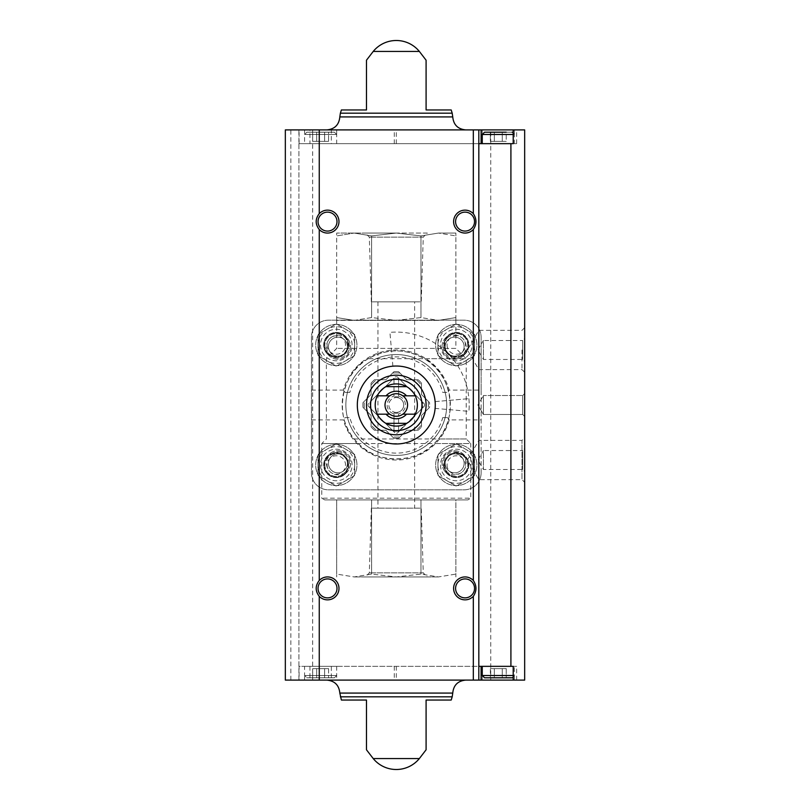 <?xml version="1.0" encoding="UTF-8"?>
<svg xmlns="http://www.w3.org/2000/svg" width="810" height="810" viewBox="0 0 810 810"><rect width="100%" height="100%" fill="white"/><g stroke="black" fill="none" stroke-linecap="round" stroke-linejoin="round"><path stroke-width="0.61" stroke-dasharray="4.05 3.04" d="M396.292 366.029A38.971 38.971 0 0 1 430.039 424.491A38.971 38.971 0 0 1 362.536 424.491A38.971 38.971 0 0 1 396.292 366.029A38.971 38.971 0 0 1 435.112 408.392A38.971 38.971 0 0 0 396.292 366.029A38.971 38.971 0 0 1 430.039 424.491A38.971 38.971 0 0 1 362.536 424.491A38.971 38.971 0 0 1 396.292 366.029A38.971 38.971 0 0 0 392.891 366.181A38.971 38.971 0 0 1 396.292 366.029M290.841 680.096L290.841 129.904L285.333 129.904L285.333 680.096L298.91 680.096L298.91 143.664L513.206 143.664L513.206 129.904L516.638 129.904L513.206 129.904L513.206 143.664L513.206 129.904M299.103 143.664L299.103 129.904L309.947 129.904L309.947 143.664M396.292 143.664L396.292 129.904L331.33 129.904L331.33 143.664M309.947 666.336L309.947 680.096L299.103 680.096L299.103 666.336L331.33 666.336L331.33 680.096L481.11 680.096L298.91 680.096M331.33 666.336L513.206 666.336L513.206 680.096L513.206 666.336L516.638 666.336L513.206 666.336L513.206 680.096L516.638 680.096L513.206 680.096M299.103 129.904L524.667 129.904L524.667 680.096L490.738 680.096L490.738 129.904M299.103 680.096L490.738 680.096M478.821 680.096L478.821 666.336L481.089 666.336L299.103 666.336M309.947 129.904L331.33 129.904M396.292 129.904L290.841 129.904M482.254 129.904L514.35 129.904L482.254 129.904L482.254 134.49L514.35 134.49L482.254 134.49L484.552 132.202L512.062 132.202L484.552 132.202M298.91 666.336L298.91 129.904M478.821 666.336L478.821 129.904M482.254 680.096L514.35 680.096L482.254 680.096L482.254 675.51L514.35 675.51L482.254 675.51L484.552 677.798L512.062 677.798L484.552 677.798M309.947 680.096L331.33 680.096M366.484 109.957L341.385 109.957M451.2 109.957L426.09 109.957M341.385 700.042L366.484 700.042M426.09 700.042L451.2 700.042M337.932 451.899A11.461 11.461 0 0 1 347.854 469.091A11.461 11.461 0 0 1 328.009 469.091A11.461 11.461 0 0 1 337.932 451.899M454.643 451.899A11.461 11.461 0 0 1 464.575 469.091A11.461 11.461 0 0 1 444.72 469.091A11.461 11.461 0 0 1 454.643 451.899M454.643 335.178A11.461 11.461 0 0 1 464.575 352.37A11.461 11.461 0 0 1 444.72 352.37A11.461 11.461 0 0 1 454.643 335.178M337.932 335.178A11.461 11.461 0 0 1 347.854 352.37A11.461 11.461 0 0 1 328.009 352.37A11.461 11.461 0 0 1 337.932 335.178M396.292 354.567A50.433 50.433 0 0 1 439.962 430.221A50.433 50.433 0 0 1 352.613 430.221A50.433 50.433 0 0 1 396.292 354.567A50.433 50.433 0 0 1 439.962 430.221A50.433 50.433 0 0 1 352.613 430.221A50.433 50.433 0 0 1 396.292 354.567M524.667 349.981L524.667 327.675L524.667 349.981M524.667 437.714L524.667 482.325L524.667 437.714L522.004 440.377L522.004 479.652L522.004 440.377L478.821 440.377L478.821 479.652L478.821 440.377L467.481 460.019L478.821 479.652L522.004 479.652L524.667 482.325M524.667 393.538L524.667 416.462L524.667 393.538L524.667 416.462L524.667 393.538L522.683 395.523L522.683 414.477L522.683 395.523L522.683 414.477L522.683 395.523L524.667 393.538M524.667 338.519L524.667 361.442L524.667 338.519L522.683 340.504L522.683 359.458L522.683 340.504L483.398 340.504L483.398 359.458L483.398 340.504L477.93 349.981L483.398 359.458L522.683 359.458L524.667 361.442M524.667 448.558L524.667 471.481L524.667 448.558L522.683 450.542L522.683 469.496L522.683 450.542L483.398 450.542L483.398 469.496L483.398 450.542L477.93 460.019L483.398 469.496L522.683 469.496L524.667 471.481M304.59 680.096L336.687 680.096L304.59 680.096L304.59 675.51L336.687 675.51L334.388 677.798L306.879 677.798L334.388 677.798L306.879 677.798L334.388 677.798L336.687 675.51L304.59 675.51L336.687 675.51L304.59 675.51L306.879 677.798L304.59 675.51L304.59 666.336L336.687 666.336L304.59 666.336M326.845 680.096L465.74 680.096L326.845 680.096M304.59 129.904L336.687 129.904L304.59 129.904L304.59 134.49L336.687 134.49L336.687 143.664L304.59 143.664L336.687 143.664M326.845 129.904L465.74 129.904L326.845 129.904M337.932 337.162A9.477 9.477 0 0 1 346.143 351.378A9.477 9.477 0 0 1 329.721 351.378A9.477 9.477 0 0 1 337.932 337.162A9.477 9.477 0 0 1 346.143 351.378A9.477 9.477 0 0 1 329.721 351.378A9.477 9.477 0 0 1 337.932 337.162M454.643 337.162A9.477 9.477 0 0 1 462.854 351.378A9.477 9.477 0 0 1 446.442 351.378A9.477 9.477 0 0 1 454.643 337.162A9.477 9.477 0 0 1 462.854 351.378A9.477 9.477 0 0 1 446.442 351.378A9.477 9.477 0 0 1 454.643 337.162M454.643 453.883A9.477 9.477 0 0 1 462.854 468.099A9.477 9.477 0 0 1 446.442 468.099A9.477 9.477 0 0 1 454.643 453.883A9.477 9.477 0 0 1 462.854 468.099A9.477 9.477 0 0 1 446.442 468.099A9.477 9.477 0 0 1 454.643 453.883M337.932 453.883A9.477 9.477 0 0 1 346.143 468.099A9.477 9.477 0 0 1 329.721 468.099A9.477 9.477 0 0 1 337.932 453.883A9.477 9.477 0 0 1 346.143 468.099A9.477 9.477 0 0 1 329.721 468.099A9.477 9.477 0 0 1 337.932 453.883M327.513 212.129A9.477 9.477 0 0 1 336.99 221.606A9.477 9.477 0 0 1 327.513 231.083A9.477 9.477 0 0 1 318.036 221.606A9.477 9.477 0 0 1 327.513 212.129M465.061 578.917A9.477 9.477 0 0 1 474.538 588.394A9.477 9.477 0 0 1 465.061 597.871A9.477 9.477 0 0 1 455.584 588.394A9.477 9.477 0 0 1 465.061 578.917M327.513 578.917A9.477 9.477 0 0 1 336.99 588.394A9.477 9.477 0 0 1 327.513 597.871A9.477 9.477 0 0 1 318.036 588.394A9.477 9.477 0 0 1 327.513 578.917M465.061 212.129A9.477 9.477 0 0 1 474.538 221.606A9.477 9.477 0 0 1 465.061 231.083A9.477 9.477 0 0 1 455.584 221.606A9.477 9.477 0 0 1 465.061 212.129M483.398 395.523L483.398 414.477L483.398 395.523L522.683 395.523L483.398 395.523L483.398 414.477L483.398 395.523L477.93 405L483.398 395.523M478.821 349.981L478.821 369.623L478.821 349.981M522.004 349.981L522.004 369.623L522.004 349.981M482.254 666.336L514.35 666.336L482.254 666.336M478.821 143.664L298.91 143.664M513.206 143.664L516.638 143.664L513.206 143.664M514.35 143.664L482.254 143.664L514.35 143.664L514.35 134.49L482.254 134.49M506.24 677.798L490.364 677.798L494.333 677.798L490.364 677.798L490.364 668.635L502.271 668.635L502.271 677.798L494.333 677.798L506.24 677.798L502.271 677.798L502.271 668.635L506.24 668.635L506.24 677.798L490.364 677.798L490.364 668.635L494.333 668.635L494.333 677.798L494.333 668.635L490.364 668.635L502.271 668.635L494.333 668.635L494.333 677.798L494.333 668.635L502.271 668.635L502.271 677.798L502.271 668.635L506.24 668.635L502.271 668.635L506.24 668.635L506.24 677.798M506.24 132.202L502.271 132.202L502.271 141.365L502.271 132.202L506.24 132.202L506.24 141.365L494.333 141.365L506.24 141.365L494.333 141.365L506.24 141.365L506.24 132.202L490.364 132.202L502.271 132.202L490.364 132.202L490.364 141.365L494.333 141.365L494.333 132.202L506.24 132.202L494.333 132.202L494.333 141.365L490.364 141.365L490.364 132.202M494.333 141.365L494.333 132.202L494.333 141.365L490.364 141.365L494.333 141.365M502.271 141.365L502.271 132.202L502.271 141.365M336.687 666.336L336.687 680.096M324.608 677.798L312.7 677.798L324.608 677.798L312.7 677.798L316.669 677.798L316.669 668.635L312.7 668.635L312.7 677.798L312.7 668.635L316.669 668.635L316.669 677.798L328.576 677.798L324.608 677.798L328.576 677.798L324.608 677.798L324.608 668.635L316.669 668.635L324.608 668.635L324.608 677.798L324.608 668.635L328.576 668.635L328.576 677.798L328.576 668.635L324.608 668.635L328.576 668.635L324.608 668.635L324.608 677.798M316.669 668.635L324.608 668.635L316.669 668.635L316.669 677.798L316.669 668.635L312.7 668.635L316.669 668.635M336.687 129.904L336.687 134.49L334.388 132.202L306.879 132.202L334.388 132.202L336.687 134.49L304.59 134.49L306.879 132.202L334.388 132.202L306.879 132.202L304.59 134.49L336.687 134.49L304.59 134.49L304.59 143.664M328.576 132.202L316.669 132.202L328.576 132.202L328.576 141.365L324.608 141.365L324.608 132.202L312.7 132.202L324.608 132.202L324.608 141.365L328.576 141.365L328.576 132.202M316.669 141.365L324.608 141.365L316.669 141.365L316.669 132.202L312.7 132.202L316.669 132.202L316.669 141.365L312.7 141.365L312.7 132.202L312.7 141.365L316.669 141.365L316.669 132.202L316.669 141.365L312.7 141.365L324.608 141.365L316.669 141.365M324.608 141.365L324.608 132.202L324.608 141.365L328.576 141.365L324.608 141.365M392.891 366.181L389.934 332.373A72.9 72.9 0 0 1 468.909 411.358L435.112 408.392A38.971 38.971 0 0 0 435.264 405A38.971 38.971 0 0 1 376.802 438.747A38.971 38.971 0 0 1 376.802 371.253A38.971 38.971 0 0 1 435.112 408.392L468.909 411.358A72.9 72.9 0 0 0 389.934 332.373L392.891 366.181M435.112 401.608A38.971 38.971 0 0 1 435.264 405A38.971 38.971 0 0 0 435.112 401.608L468.909 398.642L435.112 401.608M429.573 407.379L421.504 415.449L421.504 426.86L421.504 415.449L429.573 407.379A33.372 33.372 0 0 0 429.573 402.621L421.504 394.551L429.573 402.621A33.372 33.372 0 0 1 429.573 407.379M421.504 383.14L421.504 394.551L421.504 383.14A33.372 33.372 0 0 0 418.142 379.779L406.731 379.779L418.142 379.779A33.372 33.372 0 0 1 421.504 383.14M398.662 371.719L406.731 379.779L398.662 371.719A33.372 33.372 0 0 0 393.913 371.719L385.843 379.779L393.913 371.719A33.372 33.372 0 0 1 398.662 371.719M374.433 379.779L385.843 379.779L374.433 379.779A33.372 33.372 0 0 0 371.071 383.14L371.071 394.551L371.071 383.14A33.372 33.372 0 0 1 374.433 379.779M363.001 402.621L371.071 394.551L363.001 402.621A33.372 33.372 0 0 0 363.001 407.379L371.071 415.449L363.001 407.379A33.372 33.372 0 0 1 363.001 402.621M371.071 426.86L371.071 415.449L371.071 426.86A33.372 33.372 0 0 0 374.433 430.221L385.843 430.221L374.433 430.221A33.372 33.372 0 0 1 371.071 426.86M393.913 438.281L385.843 430.221L393.913 438.281A33.372 33.372 0 0 0 398.662 438.281L406.731 430.221L398.662 438.281A33.372 33.372 0 0 1 393.913 438.281M418.142 430.221L406.731 430.221L418.142 430.221A33.372 33.372 0 0 0 421.504 426.86A33.372 33.372 0 0 1 418.142 430.221M446.725 405A50.433 50.433 0 0 1 371.071 448.679A50.433 50.433 0 0 1 371.071 361.321A50.433 50.433 0 0 1 446.725 405A50.433 50.433 0 0 1 371.071 448.679A50.433 50.433 0 0 1 371.071 361.321A50.433 50.433 0 0 1 446.725 405M385.874 423.336A21.09 21.09 0 0 1 385.874 386.664L406.701 386.664A21.09 21.09 0 0 1 406.701 423.336L385.874 423.336M407.562 405A11.269 11.269 0 0 1 396.292 416.269A11.269 11.269 0 0 1 385.013 405A11.269 11.269 0 0 1 396.292 393.731A11.269 11.269 0 0 1 407.562 405M421.959 405A25.677 25.677 0 0 1 383.454 427.234A25.677 25.677 0 0 1 383.454 382.766A25.677 25.677 0 0 1 421.959 405M426.09 405A29.798 29.798 0 0 1 381.388 430.809A29.798 29.798 0 0 1 381.388 379.191A29.798 29.798 0 0 1 426.09 405M377.298 414.173L389.731 414.173M389.731 395.827L377.298 395.827M415.277 395.827L402.843 395.827M402.843 414.173L415.277 414.173M468.909 398.642A72.9 72.9 0 0 1 468.909 411.358A72.9 72.9 0 0 0 468.909 398.642M398.581 396.12L398.581 378.736L398.581 396.12A9.173 9.173 0 0 1 398.581 413.88L398.581 431.264L398.581 413.88M393.994 413.88L393.994 431.264L393.994 413.88A9.173 9.173 0 0 1 393.994 396.12L393.994 378.736L393.994 396.12M393.994 412.928A8.252 8.252 0 0 0 398.581 412.928M398.581 431.264L393.366 431.264L399.208 431.264L422.547 407.916L422.547 402.084L399.208 378.736L393.366 378.736L370.028 402.084L370.028 407.916L393.366 431.264L370.028 407.916L370.028 402.084L393.366 378.736L399.208 378.736L422.547 402.084L422.547 407.916L398.581 431.264M481.11 390.096L481.11 337.142A16.959 16.959 0 0 0 464.15 320.183L328.435 320.183A16.959 16.959 0 0 0 311.465 337.142L311.465 472.858A16.959 16.959 0 0 0 328.435 489.817L464.15 489.817A16.959 16.959 0 0 0 481.11 472.858L481.11 390.096L449.246 390.096A55.019 55.019 0 0 0 343.329 390.096L345.09 392.394L349.829 392.394A48.144 48.144 0 0 1 442.746 392.394L447.484 392.394L449.246 390.096M481.11 472.858L481.11 337.142A16.959 16.959 0 0 0 464.15 320.183L328.435 320.183A16.959 16.959 0 0 0 311.465 337.142L311.465 472.858A16.959 16.959 0 0 0 328.435 489.817L464.15 489.817A16.959 16.959 0 0 0 481.11 472.858M463.563 355.56L465.183 353.94A12.606 12.606 0 0 0 465.183 336.109A12.606 12.606 0 0 0 447.353 336.109L445.733 337.729A12.606 12.606 0 0 0 445.733 355.56A12.606 12.606 0 0 0 463.563 355.56L465.183 353.94A12.606 12.606 0 0 0 465.183 336.109A12.606 12.606 0 0 0 447.353 336.109L445.733 337.729A12.606 12.606 0 0 0 445.733 355.56A12.606 12.606 0 0 0 463.563 355.56M327.392 353.94L329.012 355.56A12.606 12.606 0 0 0 346.852 355.56A12.606 12.606 0 0 0 346.852 337.729L345.222 336.109A12.606 12.606 0 0 0 327.392 336.109A12.606 12.606 0 0 0 327.392 353.94L329.012 355.56A12.606 12.606 0 0 0 346.852 355.56A12.606 12.606 0 0 0 346.852 337.729L345.222 336.109A12.606 12.606 0 0 0 327.392 336.109A12.606 12.606 0 0 0 327.392 353.94M311.465 390.096L343.329 390.096M345.222 473.89L346.852 472.27A12.606 12.606 0 0 0 346.852 454.44A12.606 12.606 0 0 0 329.012 454.44L327.392 456.06A12.606 12.606 0 0 0 327.392 473.89A12.606 12.606 0 0 0 345.222 473.89L346.852 472.27A12.606 12.606 0 0 0 346.852 454.44A12.606 12.606 0 0 0 329.012 454.44L327.392 456.06A12.606 12.606 0 0 0 327.392 473.89A12.606 12.606 0 0 0 345.222 473.89M445.733 472.27L447.353 473.89A12.606 12.606 0 0 0 465.183 473.89A12.606 12.606 0 0 0 465.183 456.06L463.563 454.44A12.606 12.606 0 0 0 445.733 454.44A12.606 12.606 0 0 0 445.733 472.27L447.353 473.89A12.606 12.606 0 0 0 465.183 473.89A12.606 12.606 0 0 0 465.183 456.06L463.563 454.44A12.606 12.606 0 0 0 445.733 454.44A12.606 12.606 0 0 0 445.733 472.27M311.465 419.904L343.329 419.904A55.019 55.019 0 0 0 449.246 419.904L481.11 419.904M449.246 419.904L447.484 417.606L442.746 417.606A48.144 48.144 0 0 1 349.829 417.606L345.09 417.606L343.329 419.904M455.888 320.406L455.888 317.571L438.433 320.406L336.687 320.406L336.687 317.571L354.142 320.406L371.598 317.571L396.292 320.406L420.977 317.571L438.433 320.406L455.888 317.571L455.888 348.401L336.687 348.401L455.888 348.401L466.206 358.719L424.298 358.719C405.678 348.341 387.008 348.341 368.277 358.719L466.206 358.719L466.206 438.949L438.412 438.949C459.057 415.986 451.19 372.165 424.298 358.719M368.277 358.719C341.375 372.195 333.538 415.965 354.162 438.949L466.206 438.949L470.792 443.536L434.261 443.536L438.412 438.949M354.162 438.949L358.314 443.536L321.783 443.536L470.792 443.536L470.792 498.19L321.783 498.19L470.792 498.19L467.815 499.912L324.759 499.912L467.815 499.912M358.314 443.536C376.488 463.917 416.067 463.948 434.261 443.536A54.098 54.098 0 0 0 396.292 350.902A54.098 54.098 0 0 0 346.224 425.523A54.098 54.098 0 0 0 434.261 443.536M336.687 317.571L336.687 320.406L354.142 320.406L336.687 317.571L336.687 233.067L336.687 235.902L354.142 233.067L336.687 235.902L336.687 317.571M371.598 317.571L354.142 320.406L396.292 320.406L371.598 317.571L371.598 235.902L354.142 233.067L371.598 235.902L396.292 233.067L371.598 235.902L371.598 317.571M420.977 317.571L396.292 320.406L438.433 320.406L420.977 317.571L420.977 235.902L396.292 233.067L420.977 235.902L438.433 233.067L420.977 235.902L420.977 317.571M324.759 499.912L321.783 498.19L321.783 443.536L326.369 438.949L326.369 358.719L336.687 348.401L336.687 320.406M455.888 235.902L455.888 233.067L455.888 235.902L438.433 233.067L455.888 235.902L455.888 317.571L455.888 235.902M396.292 233.067L336.687 233.067L396.292 233.067M455.888 233.067L438.433 233.067L455.888 233.067M427.305 233.067L365.269 233.067L427.305 233.067L423.255 237.117L369.319 237.117L423.255 237.117L421.24 301.836L371.344 301.836L421.24 301.836M455.888 499.912L336.687 499.912L455.888 499.912L455.888 576.933L455.888 574.098L438.433 576.933L420.977 574.098L396.292 576.933L371.598 574.098L354.142 576.933L336.687 574.098L336.687 576.933L336.687 574.098L354.142 576.933L371.598 574.098L396.292 576.933L420.977 574.098L438.433 576.933L455.888 574.098L455.888 499.912M420.977 499.912L420.977 574.098L420.977 499.912M371.598 499.912L371.598 574.098L371.598 499.912M336.687 499.912L336.687 574.098L336.687 499.912M438.433 576.933L396.292 576.933L438.433 576.933M354.142 576.933L396.292 576.933L354.142 576.933M427.305 576.933L365.269 576.933L427.305 576.933L423.255 572.883L369.319 572.883L423.255 572.883L421.24 508.164L371.344 508.164L421.24 508.164M414.629 301.836L377.946 301.836L414.629 301.836L414.629 508.164L377.946 508.164L414.629 508.164M442.746 417.606L447.484 417.606M442.746 392.394L447.484 392.394M345.09 392.394L349.829 392.394M345.09 417.606L349.829 417.606M398.581 397.072A8.252 8.252 0 0 0 393.994 397.072M398.145 397.801A7.432 7.432 0 0 1 396.292 412.432A7.432 7.432 0 0 1 388.911 404.068A7.432 7.432 0 0 1 398.145 397.801M396.292 412.432A7.432 7.432 0 0 1 388.861 405A7.432 7.432 0 0 1 396.292 397.568A7.432 7.432 0 0 1 403.724 405A7.432 7.432 0 0 1 396.292 412.432M424.47 403.998L397.285 376.822A28.198 28.198 0 0 0 395.29 376.822L368.104 403.998A28.198 28.198 0 0 0 368.104 406.002L395.29 433.178A28.198 28.198 0 0 0 397.285 433.178L424.47 406.002A28.198 28.198 0 0 0 424.47 403.998L397.285 376.822A28.198 28.198 0 0 0 395.29 376.822L368.104 403.998A28.198 28.198 0 0 0 368.104 406.002L395.29 433.178A28.198 28.198 0 0 0 397.285 433.178L424.47 406.002A28.198 28.198 0 0 0 424.47 403.998M392.496 373.126A32.096 32.096 0 0 1 400.079 373.126A32.096 32.096 0 0 0 392.496 373.126L385.843 379.779L376.437 379.779A32.096 32.096 0 0 0 371.071 385.145A32.096 32.096 0 0 1 376.437 379.779L385.843 379.779L392.496 373.126M371.071 385.145L371.071 394.551L364.419 401.203A32.096 32.096 0 0 0 364.419 408.797A32.096 32.096 0 0 1 364.419 401.203L371.071 394.551L371.071 385.145M364.419 408.797L371.071 415.449L371.071 424.855A32.096 32.096 0 0 0 376.437 430.221A32.096 32.096 0 0 1 371.071 424.855L371.071 415.449L364.419 408.797M376.437 430.221L385.843 430.221L392.496 436.873A32.096 32.096 0 0 0 400.079 436.873A32.096 32.096 0 0 1 392.496 436.873L385.843 430.221L376.437 430.221M400.079 436.873L406.731 430.221L416.137 430.221A32.096 32.096 0 0 0 421.504 424.855A32.096 32.096 0 0 1 416.137 430.221L406.731 430.221L400.079 436.873M421.504 424.855L421.504 415.449L428.156 408.797A32.096 32.096 0 0 0 428.156 401.203A32.096 32.096 0 0 1 428.156 408.797L421.504 415.449L421.504 424.855M428.156 401.203L421.504 394.551L421.504 385.145A32.096 32.096 0 0 0 416.137 379.779A32.096 32.096 0 0 1 421.504 385.145L421.504 394.551L428.156 401.203M416.137 379.779L406.731 379.779L400.079 373.126L406.731 379.779L416.137 379.779M456.263 452.83A12.15 12.15 0 0 0 445.743 471.055A12.15 12.15 0 0 0 466.793 471.055A12.15 12.15 0 0 0 456.263 452.83A12.15 12.15 0 0 0 445.743 471.055A12.15 12.15 0 0 0 466.793 471.055A12.15 12.15 0 0 0 456.263 452.83M456.263 444.346A20.635 20.635 0 0 0 438.402 475.298A20.635 20.635 0 0 0 474.133 475.298A20.635 20.635 0 0 0 456.263 444.346A20.635 20.635 0 0 0 438.402 475.298A20.635 20.635 0 0 0 474.133 475.298A20.635 20.635 0 0 0 456.263 444.346M440.498 464.981A15.775 15.775 0 0 0 464.15 478.639A15.775 15.775 0 0 0 464.15 451.322A15.775 15.775 0 0 0 440.498 464.981A15.775 15.775 0 0 0 464.15 478.639A15.775 15.775 0 0 0 464.15 451.322A15.775 15.775 0 0 0 440.498 464.981M474.609 454.39L474.609 475.561L456.263 486.152L437.926 475.561L437.926 454.39L456.263 443.799L474.609 454.39L456.263 443.799L437.926 454.39L437.926 475.561L456.263 486.152L474.609 475.561L474.609 454.39M444.801 464.981A11.461 11.461 0 0 0 461.994 474.903A11.461 11.461 0 0 0 461.994 455.048A11.461 11.461 0 0 0 444.801 464.981A11.461 11.461 0 0 0 461.994 474.903A11.461 11.461 0 0 0 461.994 455.048A11.461 11.461 0 0 0 444.801 464.981M447.049 464.981A9.214 9.214 0 0 0 460.87 472.959A9.214 9.214 0 0 0 460.87 457.002A9.214 9.214 0 0 0 447.049 464.981M465.436 480.856A18.336 18.336 0 0 0 465.436 449.094A18.336 18.336 0 0 0 437.926 464.981A18.336 18.336 0 0 0 465.436 480.856M456.263 332.869A12.15 12.15 0 0 0 445.743 351.094A12.15 12.15 0 0 0 466.793 351.094A12.15 12.15 0 0 0 456.263 332.869A12.15 12.15 0 0 0 445.743 351.094A12.15 12.15 0 0 0 466.793 351.094A12.15 12.15 0 0 0 456.263 332.869M456.263 324.395A20.635 20.635 0 0 0 438.402 355.337A20.635 20.635 0 0 0 474.133 355.337A20.635 20.635 0 0 0 456.263 324.395A20.635 20.635 0 0 0 438.402 355.337A20.635 20.635 0 0 0 474.133 355.337A20.635 20.635 0 0 0 456.263 324.395M440.498 345.019A15.775 15.775 0 0 0 464.15 358.678A15.775 15.775 0 0 0 464.15 331.361A15.775 15.775 0 0 0 440.498 345.019A15.775 15.775 0 0 0 464.15 358.678A15.775 15.775 0 0 0 464.15 331.361A15.775 15.775 0 0 0 440.498 345.019M474.609 334.439L474.609 355.61L456.263 366.201L437.926 355.61L437.926 334.439L456.263 323.848L474.609 334.439L456.263 323.848L437.926 334.439L437.926 355.61L456.263 366.201L474.609 355.61L474.609 334.439M444.801 345.019A11.461 11.461 0 0 0 461.994 354.952A11.461 11.461 0 0 0 461.994 335.097A11.461 11.461 0 0 0 444.801 345.019A11.461 11.461 0 0 0 461.994 354.952A11.461 11.461 0 0 0 461.994 335.097A11.461 11.461 0 0 0 444.801 345.019M447.049 345.019A9.214 9.214 0 0 0 460.87 352.998A9.214 9.214 0 0 0 460.87 337.041A9.214 9.214 0 0 0 447.049 345.019M465.436 360.906A18.336 18.336 0 0 0 465.436 329.143A18.336 18.336 0 0 0 437.926 345.019A18.336 18.336 0 0 0 465.436 360.906M336.312 332.869A12.15 12.15 0 0 0 325.792 351.094A12.15 12.15 0 0 0 346.832 351.094A12.15 12.15 0 0 0 336.312 332.869A12.15 12.15 0 0 0 325.792 351.094A12.15 12.15 0 0 0 346.832 351.094A12.15 12.15 0 0 0 336.312 332.869M336.312 324.395A20.635 20.635 0 0 0 318.441 355.337A20.635 20.635 0 0 0 354.183 355.337A20.635 20.635 0 0 0 336.312 324.395A20.635 20.635 0 0 0 318.441 355.337A20.635 20.635 0 0 0 354.183 355.337A20.635 20.635 0 0 0 336.312 324.395M320.537 345.019A15.775 15.775 0 0 0 344.199 358.678A15.775 15.775 0 0 0 344.199 331.361A15.775 15.775 0 0 0 320.537 345.019A15.775 15.775 0 0 0 344.199 358.678A15.775 15.775 0 0 0 344.199 331.361A15.775 15.775 0 0 0 320.537 345.019M354.648 334.439L354.648 355.61L336.312 366.201L317.976 355.61L317.976 334.439L336.312 323.848L354.648 334.439L336.312 323.848L327.139 329.143L317.976 334.439L317.976 355.61L336.312 366.201L354.648 355.61L354.648 334.439M324.85 345.019A11.461 11.461 0 0 0 342.043 354.952A11.461 11.461 0 0 0 342.043 335.097A11.461 11.461 0 0 0 324.85 345.019A11.461 11.461 0 0 0 342.043 354.952A11.461 11.461 0 0 0 342.043 335.097A11.461 11.461 0 0 0 324.85 345.019M327.098 345.019A9.214 9.214 0 0 0 340.919 352.998A9.214 9.214 0 0 0 340.919 337.041A9.214 9.214 0 0 0 327.098 345.019M345.485 360.906A18.336 18.336 0 0 0 345.485 329.143A18.336 18.336 0 0 0 317.976 345.019A18.336 18.336 0 0 0 345.485 360.906M336.312 452.83A12.15 12.15 0 0 0 325.792 471.055A12.15 12.15 0 0 0 346.832 471.055A12.15 12.15 0 0 0 336.312 452.83A12.15 12.15 0 0 0 325.792 471.055A12.15 12.15 0 0 0 346.832 471.055A12.15 12.15 0 0 0 336.312 452.83M336.312 444.346A20.635 20.635 0 0 0 318.441 475.298A20.635 20.635 0 0 0 354.183 475.298A20.635 20.635 0 0 0 336.312 444.346A20.635 20.635 0 0 0 318.441 475.298A20.635 20.635 0 0 0 354.183 475.298A20.635 20.635 0 0 0 336.312 444.346M320.537 464.981A15.775 15.775 0 0 0 344.199 478.639A15.775 15.775 0 0 0 344.199 451.322A15.775 15.775 0 0 0 320.537 464.981A15.775 15.775 0 0 0 344.199 478.639A15.775 15.775 0 0 0 344.199 451.322A15.775 15.775 0 0 0 320.537 464.981M354.648 454.39L354.648 475.561L336.312 486.152L317.976 475.561L317.976 454.39L336.312 443.799L354.648 454.39L336.312 443.799L327.139 449.094L317.976 454.39L317.976 475.561L336.312 486.152L345.485 480.856L354.648 475.561L354.648 454.39M324.85 464.981A11.461 11.461 0 0 0 342.043 474.903A11.461 11.461 0 0 0 342.043 455.048A11.461 11.461 0 0 0 324.85 464.981A11.461 11.461 0 0 0 342.043 474.903A11.461 11.461 0 0 0 342.043 455.048A11.461 11.461 0 0 0 324.85 464.981M327.098 464.981A9.214 9.214 0 0 0 340.919 472.959A9.214 9.214 0 0 0 340.919 457.002A9.214 9.214 0 0 0 327.098 464.981M345.485 480.856A18.336 18.336 0 0 0 345.485 449.094A18.336 18.336 0 0 0 317.976 464.981A18.336 18.336 0 0 0 345.485 480.856M396.292 666.336L396.292 680.096M312.66 680.096L312.66 129.904M452.193 113.177L340.382 113.177M419.357 51.435L373.218 51.435M419.357 758.565L373.218 758.565M452.193 696.823L340.382 696.823M452.75 116.913L339.825 116.913M452.75 693.087L339.825 693.087M394.267 666.336L394.267 680.096M394.267 143.664L394.267 129.904M513.206 675.51L482.254 675.51M513.206 134.49L514.35 134.49L513.206 132.506M443.89 464.981A12.383 12.383 0 0 0 462.459 475.703A12.383 12.383 0 0 0 462.459 454.258A12.383 12.383 0 0 0 443.89 464.981M443.89 345.019A12.383 12.383 0 0 0 462.459 355.742A12.383 12.383 0 0 0 462.459 334.297A12.383 12.383 0 0 0 443.89 345.019M323.929 345.019A12.383 12.383 0 0 0 342.498 355.742A12.383 12.383 0 0 0 342.498 334.297A12.383 12.383 0 0 0 323.929 345.019M323.929 464.981A12.383 12.383 0 0 0 342.498 475.703A12.383 12.383 0 0 0 342.498 454.258A12.383 12.383 0 0 0 323.929 464.981M477.93 405L483.398 414.477L522.683 414.477L524.667 416.462L522.683 414.477L483.398 414.477L477.93 405M524.667 327.675L522.004 330.348L478.821 330.348L467.481 349.981L478.821 369.623L522.004 369.623L524.667 372.286M516.638 680.096L516.638 666.336M514.35 680.096L514.35 675.51L513.206 677.494M512.062 677.798L514.35 675.51L514.35 666.336M516.638 143.664L516.638 129.904M514.35 129.904L514.35 134.49L512.062 132.202M371.344 301.836L369.319 237.117L365.269 233.067M371.344 508.164L369.319 572.883L365.269 576.933M377.946 301.836L377.946 508.164"/><path stroke-width="1.21" d="M510.908 666.336L510.908 143.664L513.206 143.664L513.206 129.904L524.667 129.904L524.667 680.096L513.206 680.096L513.206 666.336L478.821 666.336M478.821 129.904L285.333 129.904L285.333 680.096L478.821 680.096L478.821 129.904L513.206 129.904M510.908 143.664L478.821 143.664M478.821 680.096L513.206 680.096M319.261 580.446C315.171 585.751 315.171 591.047 319.261 596.352A11.461 11.461 0 0 0 335.573 596.555A11.461 11.461 0 0 0 335.573 580.244A11.461 11.461 0 0 0 319.261 580.446L319.261 229.554C315.171 224.259 315.171 218.953 319.261 213.648A11.461 11.461 0 0 1 335.573 213.445A11.461 11.461 0 0 1 335.573 229.756A11.461 11.461 0 0 1 319.261 229.554M473.313 680.096L473.313 596.352C476.817 591.047 476.817 585.741 473.313 580.446L473.313 229.554C476.817 224.248 476.817 218.953 473.313 213.648L473.313 129.904M366.484 109.957L366.484 60.203L366.484 109.957L366.484 60.203L366.484 109.957L341.385 109.957L340.382 113.177L452.193 113.177L451.2 109.957L426.09 109.957L426.09 60.203L426.09 109.957M373.218 51.435L419.357 51.435A29.798 29.798 0 0 0 373.218 51.435L366.484 60.203M366.484 749.797L373.218 758.565L419.357 758.565L426.09 749.797M366.484 700.042L366.484 749.797L366.484 700.042L366.484 749.797L366.484 700.042L341.385 700.042L339.825 693.087L452.75 693.087C453.519 685.199 457.842 680.866 465.74 680.096M340.382 696.823L452.193 696.823L451.2 700.042L426.09 700.042L426.09 749.797L426.09 700.042M473.313 229.554A11.461 11.461 0 0 1 457.012 229.756A11.461 11.461 0 0 1 457.012 213.445A11.461 11.461 0 0 1 473.313 213.648M473.313 596.352A11.461 11.461 0 0 1 457.012 596.555A11.461 11.461 0 0 1 457.012 580.244A11.461 11.461 0 0 1 473.313 580.446M481.11 129.904L481.089 143.664L481.11 129.904M326.845 129.904C334.733 129.134 339.056 124.811 339.825 116.913L340.382 113.177M326.845 680.096C334.733 680.866 339.056 685.189 339.825 693.087M320.689 228.177A9.477 9.477 0 0 1 327.513 212.129A9.477 9.477 0 0 1 336.241 225.312A9.477 9.477 0 0 1 320.689 228.177M471.886 594.975A9.477 9.477 0 0 1 456.344 592.1A9.477 9.477 0 0 1 465.061 578.917A9.477 9.477 0 0 1 471.886 594.975M320.689 594.975A9.477 9.477 0 0 1 327.513 578.917A9.477 9.477 0 0 1 336.241 592.1A9.477 9.477 0 0 1 320.689 594.975M471.886 228.177A9.477 9.477 0 0 1 456.344 225.312A9.477 9.477 0 0 1 465.061 212.129A9.477 9.477 0 0 1 471.886 228.177M484.552 677.798L512.062 677.798L484.552 677.798L482.254 675.51L482.254 666.336M482.254 143.664L482.254 134.49L484.552 132.202L506.24 132.202M490.364 132.202L484.552 132.202M435.264 405A38.971 38.971 0 0 1 376.802 438.747A38.971 38.971 0 0 1 376.802 371.253A38.971 38.971 0 0 1 435.264 405M415.277 395.827L406.539 395.827A13.75 13.75 0 0 0 386.036 395.827L377.298 395.827A21.09 21.09 0 0 1 385.874 386.664L406.701 386.664A21.09 21.09 0 0 1 406.701 423.336L385.874 423.336A21.09 21.09 0 0 1 377.298 414.173L386.036 414.173A13.75 13.75 0 0 0 406.539 414.173L415.277 414.173M377.298 395.827A21.09 21.09 0 0 0 377.298 414.173M386.036 395.827L389.731 395.827A11.269 11.269 0 0 1 402.843 395.827L406.539 395.827M406.539 414.173L402.843 414.173A11.269 11.269 0 0 1 389.731 414.173L386.036 414.173M402.843 414.173A11.269 11.269 0 0 0 402.843 395.827M389.731 395.827A11.269 11.269 0 0 0 389.731 414.173M421.959 405A25.677 25.677 0 0 1 383.454 427.234A25.677 25.677 0 0 1 383.454 382.766A25.677 25.677 0 0 1 421.959 405M406.701 423.336A21.09 21.09 0 0 1 385.874 423.336M385.874 386.664A21.09 21.09 0 0 1 406.701 386.664M426.09 405A29.798 29.798 0 0 1 381.388 430.809A29.798 29.798 0 0 1 381.388 379.191A29.798 29.798 0 0 1 426.09 405M319.261 213.648L319.261 129.904M319.261 680.096L319.261 596.352M339.825 116.913L452.75 116.913L452.193 113.177M481.089 666.336L481.089 680.096L481.11 666.336M482.254 675.51L513.206 675.51M482.254 134.49L513.206 134.49M419.357 51.435L426.09 60.203M452.75 116.913C453.519 124.801 457.842 129.134 465.74 129.904M373.218 758.565A29.798 29.798 0 0 0 419.357 758.565M452.193 696.823L452.75 693.087M513.206 677.494L512.062 677.798M513.206 132.506L512.062 132.202"/></g></svg>
